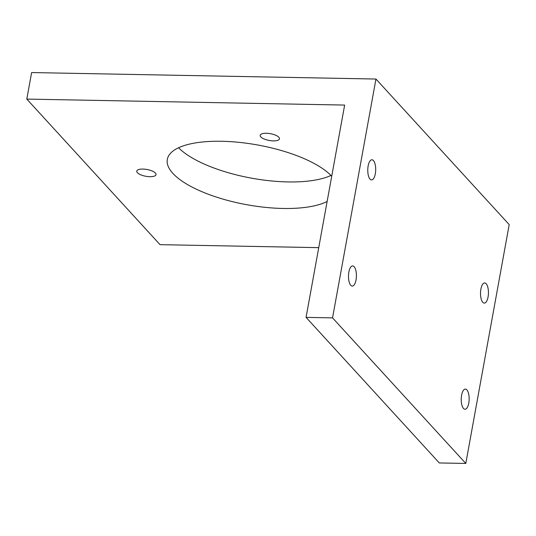 <?xml version="1.0" encoding="UTF-8"?>
<svg xmlns="http://www.w3.org/2000/svg" width="536" height="536" viewBox="0 0 536 536"><rect width="100%" height="100%" fill="white"/><g stroke="black" fill="none" stroke-linecap="round" stroke-linejoin="round"><path stroke-width="0.8" d="M375.957 79.04L31.624 72.554L26.8 99.093L344.648 105.076L306.063 317.379L332.548 317.875L375.957 79.04L509.2 224.611L465.797 463.446L332.548 317.875M330.933 175.446A86.423 30.358 10.3 0 1 287.919 181.925A86.423 30.358 10.3 0 1 178.582 147.755M318.732 247.652L160.043 244.664L26.8 99.093M331.71 176.257A86.423 30.358 -169.7 0 0 221.596 141.276A86.423 30.358 -169.7 0 0 167.312 159.42A86.423 30.358 -169.7 0 0 283.095 208.464A86.423 30.358 -169.7 0 0 327.121 201.489M155.4 173.041A9.795 3.437 -169.7 0 0 144.928 169.195A9.795 3.437 -169.7 0 0 136.76 171.125A9.795 3.437 -169.7 0 0 137.39 172.706A9.795 3.437 -169.7 0 0 147.869 176.558A9.795 3.437 -169.7 0 0 156.036 174.622A9.795 3.437 -169.7 0 0 155.4 173.041M268.328 140.291A9.795 3.437 -169.7 0 0 279.45 138.831A9.795 3.437 -169.7 0 0 271.296 133.866A9.795 3.437 -169.7 0 0 260.174 135.327A9.795 3.437 -169.7 0 0 268.328 140.291M465.797 463.446L439.306 462.95L306.063 317.379M486.172 283.732A10.084 3.96 91.1 0 0 484.671 282.941A10.084 3.96 91.1 0 0 480.638 290.988A10.084 3.96 91.1 0 0 482.795 302.311A10.084 3.96 91.1 0 0 484.289 303.101A10.084 3.96 91.1 0 0 488.33 295.061A10.084 3.96 91.1 0 0 486.172 283.732M373.425 160.559A10.084 3.96 91.1 0 0 371.924 159.768A10.084 3.96 91.1 0 0 367.89 167.815A10.084 3.96 91.1 0 0 370.048 179.138A10.084 3.96 91.1 0 0 371.548 179.929A10.084 3.96 91.1 0 0 375.582 171.882A10.084 3.96 91.1 0 0 373.425 160.559M466.876 389.886A10.084 3.96 91.1 0 0 465.382 389.089A10.084 3.96 91.1 0 0 461.342 397.136A10.084 3.96 91.1 0 0 463.506 408.459A10.084 3.96 91.1 0 0 465 409.256A10.084 3.96 91.1 0 0 469.04 401.209A10.084 3.96 91.1 0 0 466.876 389.886M354.135 266.714A10.084 3.96 91.1 0 0 352.634 265.916A10.084 3.96 91.1 0 0 348.601 273.963A10.084 3.96 91.1 0 0 350.758 285.286A10.084 3.96 91.1 0 0 352.252 286.077A10.084 3.96 91.1 0 0 356.293 278.037A10.084 3.96 91.1 0 0 354.135 266.714"/></g></svg>
